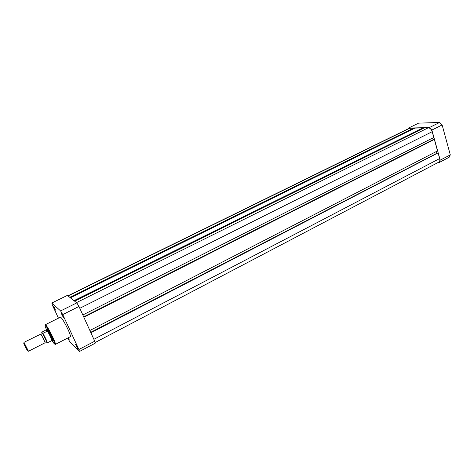 <?xml version="1.0" encoding="UTF-8"?>
<svg xmlns="http://www.w3.org/2000/svg" width="474" height="474" viewBox="0 0 474 474"><rect width="100%" height="100%" fill="white"/><g stroke="black" fill="none" stroke-linecap="round" stroke-linejoin="round"><path stroke-width="0.71" d="M74.631 301.15L424.2 127.879L428.265 127.784C430.031 127.986 431.34 129.289 432.181 131.689L433.787 137.466L82.832 314.967M432.655 138.041L433.112 139.682L83.691 316.863M433.491 139.682L433.112 139.682M83.874 317.266L434.338 139.457L83.78 317.059M434.338 139.457L437.526 150.916L89.87 330.496M437.259 153.084L90.7 332.321M436.838 153.078L436.4 151.496M90.901 332.766L438.071 152.883L90.801 332.547M438.071 152.883L439.653 158.565C440.068 160.313 439.783 161.504 438.794 162.132L95.025 342.589M67.871 295.817L409.038 128.365L413.553 128.122L69.779 297.322M413.553 128.122L413.713 128.667L70.383 297.802L414.898 128.093L422.808 127.909L73.991 300.646M422.808 127.909L422.968 128.466L74.608 301.138M408.262 128.75L408.582 128.051L418.601 123.139L439.611 122.47L442.124 124.94L450.3 154.868L449.145 157.279L439.102 162.552L438.071 162.511M439.611 122.47L429.355 127.571L431.867 130.072L440.222 160.147L439.102 162.552M429.355 127.571L408.582 128.051M440.222 160.147L450.3 154.868M442.124 124.94L431.867 130.072M62.918 315.832L63.374 317.509L61.182 313.172L62.918 315.832M61.91 313.918L63.202 316.484M77.303 346.944L77.724 348.497L75.538 344.231L77.303 346.944M76.267 344.989L77.529 347.454M68.44 337.66L69.269 339.994L67.983 337.897M68.369 337.701L69.026 338.898M54.943 308.544L55.405 310.174L53.301 306.003L54.943 308.544M54.042 306.826L55.185 309.095M46.962 329.365L46.932 329.217C47.234 328.636 48.704 331 51.34 336.303C52.833 339.55 53.266 340.942 52.644 340.468L52.537 340.35M67.966 329.394C64.346 321.941 61.845 317.864 60.453 317.153L45.403 324.69C46.648 325.484 49.106 329.631 52.78 337.132C54.812 341.505 55.683 343.917 55.393 344.373L70.359 336.67C70.745 336.173 69.945 333.743 67.966 329.394M62.746 314.588L78.974 306.471L76.812 302.874L60.607 310.932L62.746 314.588L78.885 349.51L79.377 351.53L69.879 341.914L67.687 338.051M78.974 306.471L94.729 341.209L78.885 349.51M79.377 351.53L95.132 343.253L94.729 341.209M58.444 318.161L52.424 305.215L51.814 303.028L67.349 295.409L76.812 302.874M51.814 303.028L60.607 310.932M45.03 342.803C45.54 342.85 41.753 335.165 40.758 334.129L23.949 342.352L28.47 351.258L45.03 342.803M27.622 350.896L23.872 343.17C22.734 341.6 26.633 349.634 27.622 350.896M46.322 341.701L46.547 341.363L42.613 333.607L42.204 333.583M52.176 340.48L52.288 340.456C52.727 340.036 48.194 330.876 46.956 329.679L47.335 331.125L42.909 333.406C45.332 337.601 46.813 340.729 47.364 342.791L47.08 342.767C46.606 340.794 45.119 337.666 42.624 333.388L42.909 333.406M46.185 341.742L47.08 342.767M46.624 329.602L41.819 332.179L42.624 333.388M52.075 340.504L47.364 342.791M46.239 329.94L47.335 331.125M46.102 330.023L47.216 331.231M51.838 340.545C51.352 338.477 49.847 335.29 47.317 330.971M24.032 342.761L23.949 342.352M428.265 127.784L76.492 302.619M432.181 131.689L79.798 308.278M439.653 158.565L93.87 339.313M409.702 128.211L68.031 295.948M51.986 340.522C55.571 346.133 55.642 345.042 52.211 337.251C47.524 327.202 42.577 320.768 46.488 329.679M41.73 332.381L42.085 333.672M55.393 344.373C54.765 343.715 55.908 345.368 52.259 337.275C49.841 331.587 44.414 323.606 45.403 324.69M46.547 341.363L44.989 342.382M40.977 334.223L42.613 333.607M27.765 350.831L28.44 351.009M23.878 343.176L24.133 342.53M52.898 340.172L52.259 340.498M51.862 340.545L52.288 340.456M47.323 329.187L46.683 329.507M47.282 342.821L42.678 333.423"/></g></svg>
